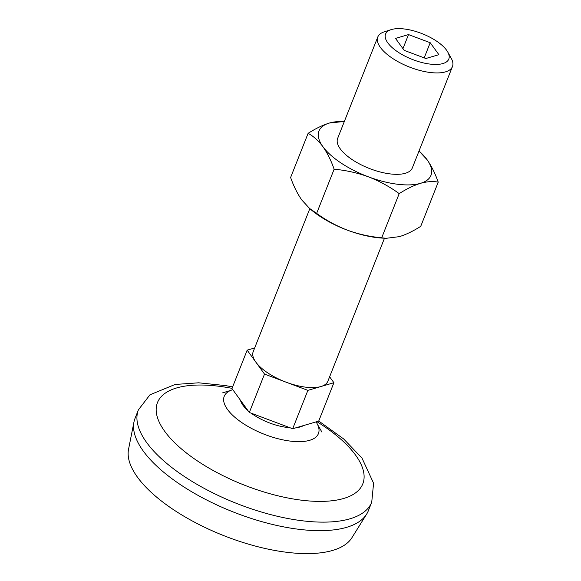 <?xml version="1.0" encoding="UTF-8"?>
<svg xmlns="http://www.w3.org/2000/svg" width="581" height="581" viewBox="0 0 581 581"><rect width="100%" height="100%" fill="white"/><g stroke="black" fill="none" stroke-linecap="round" stroke-linejoin="round"><path stroke-width="0.87" d="M399.191 193.626C406.751 188.81 413.861 185.375 420.513 183.32A60.228 24.431 -158.4 0 1 368.47 176.849A60.228 24.431 -158.4 0 1 322.934 146.702C327.321 152.941 331.054 160.443 334.133 169.209C345.913 170.269 357.359 172.811 368.47 176.849C379.516 181.134 389.757 186.726 399.191 193.626L381.702 237.796C369.923 236.743 358.477 234.194 347.365 230.163C336.319 225.878 326.079 220.286 316.645 213.387L309.593 208.463L301.822 200.017C297.436 193.778 293.703 186.276 290.616 177.503L308.112 133.332C315.672 128.517 322.782 125.082 329.434 123.027L344.351 121.444M334.133 169.209L316.645 213.387M427.02 159.644L419.017 151.009A60.228 24.431 -158.4 0 1 427.02 159.644A60.228 24.431 -158.4 0 1 420.513 183.32C427.158 181.49 433.063 181.098 438.219 182.158C435.133 173.37 431.4 165.868 427.02 159.644M438.219 182.158L420.731 226.329C413.265 231.1 406.155 234.535 399.408 236.634L386.212 238.304L381.702 237.796M307.886 390.359L320.901 386.539A40.154 16.283 -158.4 0 1 286.201 382.225L307.886 390.359L292.686 428.749L318.708 421.102L333.908 382.712L329.616 376.8M264.515 374.084L286.201 382.225A40.154 16.283 -158.4 0 1 268.001 373.06A40.154 16.283 -158.4 0 1 255.843 362.123L264.515 374.084L249.322 412.474L292.686 428.749M384.484 238.217L327.866 381.223A40.154 16.283 -158.4 0 1 320.901 386.539L333.908 382.712M386.212 238.304L382.777 238.13A60.228 24.431 -158.4 0 1 347.365 230.163A60.228 24.431 -158.4 0 1 311.133 209.763L309.593 208.463M254.674 347.961L247.165 350.161L231.972 388.551L249.322 412.474M425.873 58.499L438.88 54.679L430.201 42.718L408.516 34.584L395.508 38.404L404.187 50.365L425.873 58.499M447.769 52.065L451.234 58.303A40.154 16.283 -158.4 0 1 452.454 66.554L412.307 167.953A40.154 16.283 -158.4 0 1 352.442 159.797A40.154 16.283 -158.4 0 1 337.641 138.394L377.788 36.995A40.154 16.283 -158.4 0 1 384.332 31.81L391.122 29.638A33.996 13.784 -158.4 0 1 422.271 33.72A33.996 13.784 -158.4 0 1 447.769 52.065A33.996 13.784 -158.4 0 1 435.699 64.455A33.996 13.784 -158.4 0 1 398.116 52.145A33.996 13.784 -158.4 0 1 391.122 29.638M308.112 133.332C313.515 136.259 318.461 140.718 322.934 146.702A60.228 24.431 -158.4 0 1 329.434 123.027A60.228 24.431 -158.4 0 1 344.344 121.465M452.454 66.554A40.154 16.283 -158.4 0 1 392.589 58.398A40.154 16.283 -158.4 0 1 377.788 36.995M247.165 350.161L255.843 362.123A40.154 16.283 -158.4 0 1 253.207 351.658L309.826 208.659M318.737 421.036L343.611 438.909L361.992 458.104L373.583 483.225L371.731 502.202L368.354 510.728A125.474 50.896 -158.4 0 1 366.655 514.105L351.919 537.715A120.456 48.855 -158.4 0 1 173.959 509.995A120.456 48.855 -158.4 0 1 128.546 449.273L133.971 421.98A125.474 50.896 -158.4 0 1 135.039 418.356L138.416 409.823L149.963 394.797L175.099 384.462L198.687 382.806L225.544 385.588L232.611 386.931M366.655 514.105A125.474 50.896 -158.4 0 1 181.279 485.229A125.474 50.896 -158.4 0 1 133.971 421.98M316.863 421.646A110.412 44.788 -158.4 0 1 345.499 497.895A110.412 44.788 -158.4 0 1 198.172 461.423A110.412 44.788 -158.4 0 1 157.887 401.616A110.412 44.788 -158.4 0 1 232.044 388.362M402.945 48.659L408.516 34.584M424.203 57.875L430.201 42.718M371.731 502.202A125.474 50.896 -158.4 0 1 184.656 476.703A125.474 50.896 -158.4 0 1 138.416 409.823M321.947 432.141L317.698 424.798A50.656 20.546 -158.4 0 1 297.646 441.647A50.656 20.546 -158.4 0 1 242.894 423.317A50.656 20.546 -158.4 0 1 230.788 390.388L222.668 392.836M289.897 427.696A35.506 14.402 -158.4 0 1 253.723 414.95A35.506 14.402 -158.4 0 1 251.174 413.171M247.956 410.593A35.506 14.402 -158.4 0 1 240.469 400.265M303.623 425.532A35.506 14.402 -158.4 0 1 296.506 427.623M230.788 390.388L232.756 389.64M316.195 421.842L317.698 424.798"/></g></svg>
